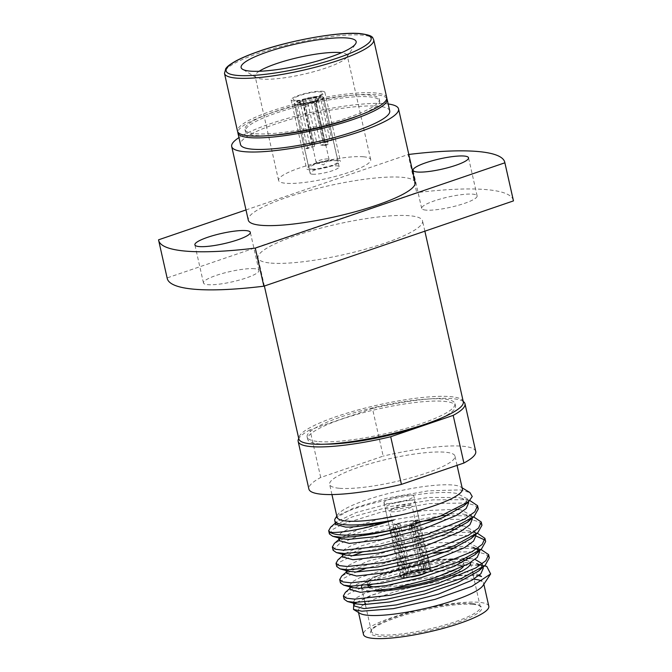 <?xml version="1.0" encoding="UTF-8"?>
<svg xmlns="http://www.w3.org/2000/svg" width="672" height="672" viewBox="0 0 672 672"><rect width="100%" height="100%" fill="white"/><g stroke="black" fill="none" stroke-linecap="round" stroke-linejoin="round"><path stroke-width="0.5" stroke-dasharray="3.36 2.52" d="M410.357 505.361A11.441 2.117 -12.7 0 0 410.348 505.361A11.441 2.117 -12.7 0 0 391.079 509.704A11.441 2.117 -12.7 0 0 389.794 511.098A11.441 2.117 -12.7 0 0 391.549 511.795A11.441 2.117 -12.7 0 0 404.317 509.914A11.441 2.117 -12.7 0 0 412.112 506.066A11.441 2.117 -12.7 0 0 410.357 505.361L400.033 504.487L391.079 509.704M386.308 503.689A15.296 2.831 -12.7 0 0 403.376 501.178A15.296 2.831 -12.7 0 0 413.801 496.028A15.296 2.831 -12.7 0 0 411.457 495.096A15.296 2.831 -12.7 0 0 394.388 497.608A15.296 2.831 -12.7 0 0 383.964 502.757A15.296 2.831 -12.7 0 0 386.308 503.689M393.112 529.326A15.296 2.831 167.3 0 1 392.07 529.276A15.296 2.831 167.3 0 1 391.205 529.158L394.405 528.066A11.441 2.117 -12.7 0 0 395.245 528.192A11.441 2.117 -12.7 0 0 396.312 528.234L406.93 575.341L406.19 576.845L403.595 577.727L393.112 529.326L396.312 528.234M403.595 577.727A15.775 2.923 -12.7 0 0 411.499 577.004M411.667 528.326L422.234 574.165M425.267 573.443L414.137 525.151L412.087 524.975L422.705 572.09L423.604 573.3L425.267 573.443A15.775 2.923 -12.7 0 0 430.92 569.772A15.775 2.923 -12.7 0 0 429.358 568.924L426.762 569.814L425.502 568.999L414.884 521.884L418.085 520.792L429.358 568.924M414.884 521.884A11.441 2.117 -12.7 0 0 414.053 521.758A11.441 2.117 -12.7 0 0 412.986 521.724L423.604 568.831L424.864 569.646L427.459 568.764L416.186 520.624A15.296 2.831 167.3 0 1 417.22 520.674A15.296 2.831 167.3 0 1 418.085 520.792M423.604 568.831A11.441 2.117 -12.7 0 0 410.794 571.074L400.176 523.958A11.441 2.117 -12.7 0 0 397.211 524.975L407.828 572.09A11.441 2.117 -12.7 0 0 404.216 574.174A11.441 2.117 -12.7 0 0 404.099 574.602A11.441 2.117 -12.7 0 0 405.023 575.182L394.405 528.066M422.302 574.459L420.638 574.316L419.731 573.107L409.114 525.991A11.441 2.117 -12.7 0 0 412.087 524.975M411.172 526.168L409.114 525.991M391.205 529.158L401.688 577.567L404.284 576.677L405.023 575.182M407.828 572.09L407.442 573.191L405.779 573.048L395.153 524.798A15.296 2.831 167.3 0 1 398.126 523.782L408.752 572.032L410.416 572.174L410.794 571.074M400.176 523.958L398.126 523.782M395.153 524.798L397.211 524.975M412.986 521.724L416.186 520.624M406.93 575.341A11.441 2.117 -12.7 0 0 419.731 573.107M422.705 572.09A11.441 2.117 -12.7 0 0 426.426 569.57A11.441 2.117 -12.7 0 0 426.14 569.234A11.441 2.117 -12.7 0 0 425.502 568.999M423.604 573.3A12.65 2.344 -12.7 0 0 427.543 570.083A12.65 2.344 -12.7 0 0 426.762 569.814M427.459 568.764A15.775 2.923 -12.7 0 0 408.752 572.032M405.779 573.048A15.775 2.923 -12.7 0 0 400.134 576.71A15.775 2.923 -12.7 0 0 401.688 577.567M424.864 569.646A12.65 2.344 -12.7 0 0 410.416 572.174M407.442 573.191A12.65 2.344 -12.7 0 0 403.309 575.543A12.65 2.344 -12.7 0 0 404.284 576.677M406.19 576.845A12.65 2.344 -12.7 0 0 420.638 574.316M322.232 91.249A17.321 3.209 167.3 0 1 324.895 92.308A17.321 3.209 167.3 0 1 313.093 98.137A17.321 3.209 167.3 0 1 293.765 100.976A17.321 3.209 167.3 0 1 291.102 99.918A17.321 3.209 167.3 0 1 302.904 94.088A17.321 3.209 167.3 0 1 322.232 91.249M337.73 160.02A17.321 3.209 167.3 0 1 340.393 161.078A17.321 3.209 167.3 0 1 328.591 166.908A17.321 3.209 167.3 0 1 309.263 169.747A17.321 3.209 167.3 0 1 306.6 168.697A17.321 3.209 167.3 0 1 318.402 162.859A17.321 3.209 167.3 0 1 337.73 160.02M311.195 169.092A14.969 2.772 167.3 0 1 308.893 168.176A14.969 2.772 167.3 0 1 319.099 163.136A14.969 2.772 167.3 0 1 335.798 160.684A14.969 2.772 167.3 0 1 338.1 161.599A14.969 2.772 167.3 0 1 327.902 166.639A14.969 2.772 167.3 0 1 311.195 169.092M296.696 104.74A14.969 2.772 167.3 0 1 294.395 103.824A14.969 2.772 167.3 0 1 304.592 98.784A14.969 2.772 167.3 0 1 321.3 96.331A14.969 2.772 167.3 0 1 323.593 97.247A14.969 2.772 167.3 0 1 313.396 102.278A14.969 2.772 167.3 0 1 296.696 104.74M295.613 100.346A15.07 2.789 167.3 0 1 293.672 99.876A15.07 2.789 167.3 0 1 302.257 94.727A15.07 2.789 167.3 0 1 320.384 91.879A15.07 2.789 167.3 0 1 322.552 93.374A15.07 2.789 167.3 0 1 311.086 98.238A15.07 2.789 167.3 0 1 295.613 100.346M300.392 103.471A10.458 1.932 167.3 0 1 299.048 103.152A10.458 1.932 167.3 0 1 305.012 99.574A10.458 1.932 167.3 0 1 317.596 97.591A10.458 1.932 167.3 0 1 319.099 98.633A10.458 1.932 167.3 0 1 311.136 102.01A10.458 1.932 167.3 0 1 300.392 103.471M473.012 604.338A57.019 10.55 -12.7 0 0 414.473 612.326A57.019 10.55 -12.7 0 0 371.078 630.731A57.019 10.55 -12.7 0 0 379.277 636.367A57.019 10.55 -12.7 0 0 447.854 625.59A57.019 10.55 -12.7 0 0 480.337 606.11A57.019 10.55 -12.7 0 0 473.012 604.338M471.761 603.523A55.818 10.332 -12.7 0 0 414.456 611.344A55.818 10.332 -12.7 0 0 371.977 629.353A55.818 10.332 -12.7 0 0 371.431 631.47A55.818 10.332 -12.7 0 0 380.008 634.88A55.818 10.332 -12.7 0 0 442.294 625.724A55.818 10.332 -12.7 0 0 480.329 606.934A55.818 10.332 -12.7 0 0 478.926 605.254A55.818 10.332 -12.7 0 0 471.761 603.523M463.134 559.776A55.818 10.332 -12.7 0 0 461.874 559.65A55.818 10.332 -12.7 0 0 403.998 567.613A55.818 10.332 -12.7 0 0 361.931 585.74M361.544 587.597A55.818 10.332 -12.7 0 0 370.112 590.999A55.818 10.332 -12.7 0 0 376.564 591.192M376.085 587.135A49.19 9.106 -12.7 0 0 430.836 578.752A49.19 9.106 -12.7 0 0 463.512 562.43A49.19 9.106 -12.7 0 0 455.96 559.432A49.19 9.106 -12.7 0 0 401.066 567.496A49.19 9.106 -12.7 0 0 367.542 584.06A49.19 9.106 -12.7 0 0 368.231 585.136M463.378 566.546A49.19 9.106 -12.7 0 0 463.982 564.505A49.19 9.106 -12.7 0 0 456.422 561.506A49.19 9.106 -12.7 0 0 401.528 569.579A49.19 9.106 -12.7 0 0 368.004 586.135M369.65 587.84A49.19 9.106 -12.7 0 0 375.564 589.142A49.19 9.106 -12.7 0 0 393.616 588.437M412.6 500.195A15.296 2.831 -12.7 0 0 395.531 502.698A15.296 2.831 -12.7 0 0 385.106 507.847A15.296 2.831 -12.7 0 0 387.458 508.78A15.296 2.831 -12.7 0 0 404.527 506.276A15.296 2.831 -12.7 0 0 414.952 501.127A15.296 2.831 -12.7 0 0 412.6 500.195M425.015 573.418A15.296 2.831 -12.7 0 0 430.45 569.881A15.296 2.831 -12.7 0 0 428.098 568.949A15.296 2.831 -12.7 0 0 411.029 571.46A15.296 2.831 -12.7 0 0 400.604 576.61A15.296 2.831 -12.7 0 0 402.948 577.542A15.296 2.831 -12.7 0 0 422.276 574.367M328.02 158.936A6.628 1.226 -12.7 0 0 320.628 160.02A6.628 1.226 -12.7 0 0 316.117 162.254A6.628 1.226 -12.7 0 0 316.478 162.54A6.628 1.226 -12.7 0 0 317.134 162.658A6.628 1.226 -12.7 0 0 323.593 161.818A6.628 1.226 -12.7 0 0 328.835 159.751A6.628 1.226 -12.7 0 0 329.036 159.34A6.628 1.226 -12.7 0 0 328.02 158.936M305.802 148.462A14.868 2.755 -12.7 0 0 306.659 148.571A14.868 2.755 -12.7 0 0 307.7 148.621L314.597 146.269A6.628 1.226 167.3 0 1 313.438 146.261A6.628 1.226 167.3 0 1 312.69 146.11L303.635 105.924L299.804 103.496L295.957 104.815L305.802 148.462L312.69 146.11M304.979 104.429L314.034 144.623A6.628 1.226 167.3 0 1 317.008 143.606L307.952 103.421L305.222 99.784L302.753 99.574L312.589 143.228A14.868 2.755 -12.7 0 0 309.616 144.245L299.779 100.59L302.249 100.8L304.979 104.429A6.628 1.226 -12.7 0 0 303.366 105.672A6.628 1.226 -12.7 0 0 303.526 105.865A6.628 1.226 -12.7 0 0 303.635 105.924M307.7 148.621L297.864 104.975A14.868 2.755 -12.7 0 0 315.336 101.917L325.172 145.572A14.868 2.755 -12.7 0 0 328.146 144.556L318.31 100.909A14.868 2.755 -12.7 0 0 323.551 97.482A14.868 2.755 -12.7 0 0 322.123 96.684L331.96 140.339A14.868 2.755 -12.7 0 0 331.103 140.221A14.868 2.755 -12.7 0 0 330.061 140.171L320.225 96.524L316.378 97.835L314.11 102.337A6.628 1.226 -12.7 0 0 307.952 103.421M314.11 102.337L323.165 142.531A6.628 1.226 167.3 0 1 324.324 142.54A6.628 1.226 167.3 0 1 325.072 142.691L316.016 102.505L318.276 98.003L322.123 96.684M312.438 174.208A14.868 2.755 -12.7 0 0 329.028 171.763A14.868 2.755 -12.7 0 0 339.158 166.757A14.868 2.755 -12.7 0 0 336.882 165.85A14.868 2.755 -12.7 0 0 320.284 168.294A14.868 2.755 -12.7 0 0 310.153 173.3A14.868 2.755 -12.7 0 0 312.438 174.208M259.157 71.274A47.216 8.736 -12.7 0 0 255.116 76.205A47.216 8.736 -12.7 0 0 256.301 77.624A47.216 8.736 -12.7 0 0 262.366 79.086A47.216 8.736 -12.7 0 0 310.834 72.475A47.216 8.736 -12.7 0 0 346.769 57.238A47.216 8.736 -12.7 0 0 347.231 55.44A47.216 8.736 -12.7 0 0 341.468 52.718M363.468 156.769A47.216 8.736 -12.7 0 0 310.775 164.514A47.216 8.736 -12.7 0 0 278.594 180.407A47.216 8.736 -12.7 0 0 285.852 183.288A47.216 8.736 -12.7 0 0 338.537 175.543A47.216 8.736 -12.7 0 0 370.717 159.65A47.216 8.736 -12.7 0 0 363.468 156.769M386.728 97.574A76.482 14.154 -12.7 0 0 374.984 92.912A76.482 14.154 -12.7 0 0 289.632 105.454A76.482 14.154 -12.7 0 0 237.51 131.208M358.537 115.66A68.838 12.734 -12.7 0 0 379.672 101.018A68.838 12.734 -12.7 0 0 369.096 96.818A68.838 12.734 -12.7 0 0 292.278 108.108A68.838 12.734 -12.7 0 0 245.356 131.284A68.838 12.734 -12.7 0 0 255.931 135.484A68.838 12.734 -12.7 0 0 270.732 135.45M255.536 133.728A68.838 12.734 -12.7 0 0 332.363 122.438A68.838 12.734 -12.7 0 0 379.277 99.254A68.838 12.734 -12.7 0 0 368.701 95.054A68.838 12.734 -12.7 0 0 291.875 106.352A68.838 12.734 -12.7 0 0 244.961 129.528A68.838 12.734 -12.7 0 0 255.536 133.728M389.726 110.88A76.482 14.154 -12.7 0 0 377.983 106.218A76.482 14.154 -12.7 0 0 292.631 118.759A76.482 14.154 -12.7 0 0 240.509 144.514M386.778 98.49A76.482 14.154 -12.7 0 0 375.379 94.668A76.482 14.154 -12.7 0 0 292.312 106.588A76.482 14.154 -12.7 0 0 237.854 132.048M415.128 182.507A85.512 15.826 -12.7 0 0 401.999 177.29A85.512 15.826 -12.7 0 0 306.566 191.318A85.512 15.826 -12.7 0 0 248.287 220.114M388.172 103.975A85.512 15.826 -12.7 0 0 385.409 103.681A85.512 15.826 -12.7 0 0 308.944 112.879A85.512 15.826 -12.7 0 0 238.946 137.609M158.542 239.82L167.126 277.922A177.416 32.827 -12.7 0 0 167.219 278.418M463.302 401.764A84.311 15.599 -12.7 0 0 450.358 396.614A84.311 15.599 -12.7 0 0 356.269 410.449A84.311 15.599 -12.7 0 0 298.813 438.833M270.992 263.096A84.311 15.599 -12.7 0 0 365.081 249.27A84.311 15.599 -12.7 0 0 422.545 220.878A84.311 15.599 -12.7 0 0 409.592 215.737A84.311 15.599 -12.7 0 0 315.504 229.564A84.311 15.599 -12.7 0 0 258.048 257.947A84.311 15.599 -12.7 0 0 270.992 263.096M441.512 418.009A75.785 14.02 -12.7 0 0 455.507 405.947A75.785 14.02 -12.7 0 0 443.873 401.327A75.785 14.02 -12.7 0 0 359.293 413.75A75.785 14.02 -12.7 0 0 307.65 439.27A75.785 14.02 -12.7 0 0 319.284 443.89A75.785 14.02 -12.7 0 0 325.466 444.158M318.763 441.588A75.785 14.02 -12.7 0 0 403.343 429.156A75.785 14.02 -12.7 0 0 454.986 403.637A75.785 14.02 -12.7 0 0 443.352 399.017A75.785 14.02 -12.7 0 0 358.772 411.44A75.785 14.02 -12.7 0 0 307.129 436.96A75.785 14.02 -12.7 0 0 318.763 441.588M320.704 477.473L309.968 429.836L372.456 408.484L383.191 456.12L320.704 477.473A85.512 15.826 -12.7 0 0 308.893 489.048M309.968 429.836A85.512 15.826 -12.7 0 0 298.746 438.564M462.378 488.914A64.243 11.886 -12.7 0 0 460.765 486.982A64.243 11.886 -12.7 0 0 452.508 484.999A64.243 11.886 -12.7 0 0 386.56 493.987A64.243 11.886 -12.7 0 0 337.663 514.727A64.243 11.886 -12.7 0 0 337.033 517.163M339.503 488.292A64.243 11.886 -12.7 0 0 411.205 477.75A64.243 11.886 -12.7 0 0 454.986 456.12A64.243 11.886 -12.7 0 0 445.124 452.206A64.243 11.886 -12.7 0 0 373.422 462.739A64.243 11.886 -12.7 0 0 329.641 484.369A64.243 11.886 -12.7 0 0 339.503 488.292M335.336 518.263L352.531 508.469L387.803 497.944L428.358 490.829L460.043 489.913L469.913 492.542M484.47 565.933A75.365 13.944 -12.7 0 0 480.48 565.429A75.365 13.944 -12.7 0 0 413.347 573.476C441.21 569.839 462.202 569.999 476.322 573.938L479.329 575.182M484.638 565.79L480.371 564.942L447.712 565.085L405.191 571.721L366.87 582.154L345.366 592.385M445.864 551.947L477.439 551.914L485.814 554.215L489.317 557.878M346.357 572.032L348.323 570.326L367.366 561.364L401.654 552.174L439.732 546.378L468.972 546.42L481.538 549.637L476.7 548.638L455.137 547.991M361.133 552.502L420.815 538.28L450.946 535.021L475.994 535.987M484.898 540.028L485.646 541.573M475.936 535.584L469.417 530.981L477.868 533.333L473.021 532.333L440.37 532.476L397.807 539.12L359.495 549.545L338.016 559.776M438.514 519.338L470.089 519.305L478.464 521.606L481.967 525.269M472.256 519.28L465.746 514.676L474.188 517.028L469.35 516.029L447.796 515.382M329.414 533.954L332.514 529.561L343.081 523.967L381.536 511.972L429.148 503.597L466.41 503L474.785 505.302L478.296 508.964M468.586 502.975L462.067 498.372L470.518 500.724L465.679 499.724L433.037 499.859L390.499 506.503L352.136 516.944L330.674 527.167M344.114 599.172L348.575 593.846L363.191 587.009L413.347 573.476M340.435 582.868L344.047 578.105L356.168 572.015M364.804 568.806L397.144 559.81L433.734 553.274M447.342 548.495L382.57 559.961L356.412 568.352L341.695 576.08M336.764 566.563L340.376 561.8L352.498 555.71M333.094 550.259L339.158 543.959L358.344 535.895L419.572 521.606M441.344 515.777L375.934 527.159L349.289 535.66L334.345 543.472M482.983 585.572A64.243 11.886 -12.7 0 0 483.613 583.136A64.243 11.886 -12.7 0 0 481.908 581.154M474.096 579.247A64.243 11.886 -12.7 0 0 473.743 579.214A64.243 11.886 -12.7 0 0 418.001 585.74A64.243 11.886 -12.7 0 0 365.198 603.792M356.614 602.414L372.96 594.871L398.345 587.185A67.208 12.44 167.3 0 1 475.541 575.543A67.208 12.44 167.3 0 1 481.538 576.542M363.838 604.624A64.243 11.886 -12.7 0 0 358.268 611.386A64.243 11.886 -12.7 0 0 359.881 613.318M355.068 603.498L353.716 604.666M488.813 606.228A64.243 11.886 -12.7 0 0 478.951 602.314A64.243 11.886 -12.7 0 0 407.249 612.847A64.243 11.886 -12.7 0 0 363.468 634.477M254.562 268.708A28.426 5.258 -12.7 0 0 222.835 273.378A28.426 5.258 -12.7 0 0 203.465 282.946A28.426 5.258 -12.7 0 0 207.833 284.676A28.426 5.258 -12.7 0 0 239.551 280.014A28.426 5.258 -12.7 0 0 258.922 270.446A28.426 5.258 -12.7 0 0 254.562 268.708M426.031 210.118A28.426 5.258 167.3 0 1 421.663 208.387A28.426 5.258 167.3 0 1 441.034 198.811A28.426 5.258 167.3 0 1 472.76 194.149A28.426 5.258 167.3 0 1 477.12 195.888A28.426 5.258 167.3 0 1 457.75 205.456A28.426 5.258 167.3 0 1 426.031 210.118M353.262 602.322L355.866 598.063L365.308 593.174L399.655 582.649L442.142 575.366L475.423 575.022L478.75 575.677M483.277 568.193L480.497 565.043M485.218 565.942L472.651 562.716L443.369 562.691L405.266 568.495L371.036 577.668L351.994 586.631L350.314 589.596M469.82 558.449L475.07 559.373M482.269 563.8L481.076 568.411M479.606 551.888L478.54 550.015M346.021 570.545L345.736 569.285L348.516 565.454L357.958 560.566L392.305 550.04L434.776 542.766L468.073 542.413L478.699 547.89L474.81 554.828M469.417 530.981L456.288 529.343M462.47 525.84L464.402 526.109L475.028 531.577L473.726 535.802M465.746 514.676L461.63 513.811L432.356 513.778L394.288 519.574L360.024 528.746L340.973 537.718L339.301 540.674M458.8 509.536L460.723 509.804L471.358 515.273L470.056 519.498M462.067 498.372L457.951 497.507L428.719 497.465L390.608 503.269L356.328 512.45L337.294 521.413L335.622 524.378M334.874 519.229C336.092 509.418 426.619 487.536 457.052 493.5L467.678 498.968L463.789 505.915M398.345 587.185L370.877 595.342L355.673 602.935L353.993 605.9M349.583 586.018L351.893 581.986L360.41 577.391L391.894 567.336L432.281 559.776L466.612 558.146M348.323 570.326L346.643 573.292M450.92 529.292L388.794 537.919L361.242 545.916L345.29 553.501M342.686 555.727L344.644 554.022L342.964 556.987M344.845 554.929L342.065 552.98L344.266 549.587L351.935 545.278L380.705 535.702M390.776 533.24L428.081 526.789L459.27 525.538M341.166 538.625L338.394 536.676L340.914 533.03L349.583 528.394L381.503 518.263L422.209 510.745L456.431 509.3M245.994 209.941L408.139 154.526L416.732 192.637L167.126 277.922M325.172 145.572L320.754 145.194L311.699 105.008L312.866 101.707L315.336 101.917M318.31 100.909L315.84 100.691L314.664 103.992L323.728 144.178A6.628 1.226 167.3 0 1 320.754 145.194M328.146 144.556L323.728 144.178M297.864 104.975L301.711 103.656L305.542 106.084L314.597 146.269M317.008 143.606L312.589 143.228M309.616 144.245L314.034 144.623M325.072 142.691L331.96 140.339M323.165 142.531L330.061 140.171M475.734 451.45A85.512 15.826 -12.7 0 0 383.191 456.12M463.243 401.495A85.512 15.826 -12.7 0 0 372.456 408.484M299.779 100.59A14.868 2.755 -12.7 0 0 294.538 104.017A14.868 2.755 -12.7 0 0 295.957 104.815M320.225 96.524A14.868 2.755 -12.7 0 0 302.753 99.574M302.249 100.8A10.24 1.898 -12.7 0 0 299.317 103.303A10.24 1.898 -12.7 0 0 299.804 103.496M314.664 103.992A6.628 1.226 -12.7 0 0 316.218 103.009A6.628 1.226 -12.7 0 0 316.285 102.757A6.628 1.226 -12.7 0 0 316.016 102.505M305.542 106.084A6.628 1.226 -12.7 0 0 311.699 105.008M480.329 606.934L470.442 563.052A55.818 10.332 -12.7 0 0 466.553 560.389M316.378 97.835A10.24 1.898 -12.7 0 0 305.222 99.784M301.711 103.656A10.24 1.898 -12.7 0 0 312.866 101.707M315.84 100.691A10.24 1.898 -12.7 0 0 318.931 98.885A10.24 1.898 -12.7 0 0 318.276 98.003M408.803 154.451A177.416 32.827 -12.7 0 0 408.139 154.526M513.366 200.416A177.416 32.827 -12.7 0 0 416.732 192.637M392.02 529.04A15.296 2.831 -12.7 0 0 409.097 526.529A15.296 2.831 -12.7 0 0 419.521 521.38A15.296 2.831 -12.7 0 0 419.513 521.38A15.296 2.831 -12.7 0 0 417.169 520.447A15.296 2.831 -12.7 0 0 400.109 522.95A15.296 2.831 -12.7 0 0 389.676 528.1A15.296 2.831 -12.7 0 0 389.676 528.108A15.296 2.831 -12.7 0 0 392.02 529.04M373.708 39.799A76.482 14.154 -12.7 0 0 361.964 35.129A76.482 14.154 -12.7 0 0 276.612 47.678A76.482 14.154 -12.7 0 0 224.49 73.424M419.521 521.38L413.801 496.028M419.513 521.38L427.493 555.248M428.182 558.172L430.92 569.772M404.099 574.602L389.794 511.098M426.426 569.57L412.112 506.066M426.14 569.234L427.543 570.083M383.964 502.757L390.197 530.527M390.86 533.61L400.134 576.71M404.216 574.174L403.309 575.543M324.895 92.308L340.393 161.078M294.395 103.824L308.893 168.176M299.048 103.152L293.672 99.876M319.099 98.633L322.552 93.374M323.593 97.247L338.1 161.599M291.102 99.918L306.6 168.697M371.977 629.353L371.078 630.731M371.431 631.47L365.383 604.615M364.812 602.104L361.704 588.311M367.794 585.186L367.542 584.06M400.604 576.61L385.106 507.847M328.835 159.751L323.501 164.884L316.478 162.54M316.117 162.254L303.366 105.672M339.158 166.757L323.551 97.482M278.594 180.407L255.116 76.205M256.301 77.624L242.592 69.292M379.672 101.018L379.277 99.254M424.864 231.176L422.545 220.878M455.507 405.947L454.986 403.637M457.069 465.368L454.986 456.12M460.765 486.982L462.126 487.813M337.663 514.727L336.781 516.062M483.857 584.237L483.613 583.136M203.465 282.946L194.88 244.843M421.663 208.387L413.078 170.276M483.05 567.168L482.378 564.186M479.371 550.864L478.708 547.882M475.675 534.442L475.028 531.577M471.996 518.137L471.358 515.273M468.35 501.95L467.678 498.968M353.186 602.314L353.086 601.894M349.7 586.849L349.415 585.589M342.35 554.24L342.065 552.98M338.671 537.936L338.394 536.676M335.336 523.118L337.294 521.413M339.007 539.423L340.973 537.718M350.028 588.336L351.994 586.631M354.262 604.153L355.673 602.935M477.12 195.888L468.535 157.786M258.922 270.446L250.337 232.344M358.512 612.486L358.268 611.386M331.934 494.558L329.641 484.369M307.65 439.27L307.129 436.96M264.373 286.02L258.048 257.947M245.356 131.284L244.961 129.528M346.769 57.238L355.58 43.831M370.717 159.65L347.231 55.44M310.153 173.3L294.538 104.017M303.526 105.865L299.317 103.303M329.036 159.34L316.285 102.757M430.45 569.881L414.952 501.127M463.982 564.505L463.512 562.43M478.926 605.254L480.337 606.11M316.218 103.009L318.931 98.885"/><path stroke-width="1.01" d="M411.499 577.004A15.775 2.923 -12.7 0 0 422.302 574.459L422.234 574.165M414.137 525.151A15.296 2.831 167.3 0 1 411.172 526.168L411.667 528.326M361.931 585.74A55.818 10.332 -12.7 0 0 361.544 587.597L361.704 588.311M368.231 585.136A49.19 9.106 -12.7 0 0 375.094 587.059A49.19 9.106 -12.7 0 0 376.085 587.135M367.794 585.186L368.004 586.135A49.19 9.106 -12.7 0 0 369.65 587.84M341.468 52.718A47.216 8.736 -12.7 0 0 339.982 52.559A47.216 8.736 -12.7 0 0 297.805 57.632A47.216 8.736 -12.7 0 0 259.157 71.274M347.096 38.002A58.96 10.912 -12.7 0 0 276.184 49.148A58.96 10.912 -12.7 0 0 242.592 69.292A58.96 10.912 -12.7 0 0 250.169 71.123A58.96 10.912 -12.7 0 0 310.699 62.866A58.96 10.912 -12.7 0 0 355.58 43.831A58.96 10.912 -12.7 0 0 347.096 38.002M224.49 73.424L237.51 131.208A76.482 14.154 -12.7 0 0 249.253 135.87A76.482 14.154 -12.7 0 0 334.606 123.329A76.482 14.154 -12.7 0 0 386.728 97.574L373.708 39.799C372.271 37.834 374.514 35.566 360.385 33.6C339.31 31.391 288.364 40.564 256.04 52.349C247.506 55.398 240.576 58.397 235.242 61.328C227.43 65.898 226.985 67.183 225.775 68.586L224.49 73.424A76.482 14.154 -12.7 0 0 236.233 78.095A76.482 14.154 -12.7 0 0 321.586 65.554A76.482 14.154 -12.7 0 0 373.708 39.799M270.732 135.45A68.838 12.734 -12.7 0 0 358.537 115.66M237.854 132.048A76.482 14.154 -12.7 0 0 237.905 132.964L240.509 144.514A76.482 14.154 -12.7 0 0 252.252 149.184A76.482 14.154 -12.7 0 0 337.604 136.634A76.482 14.154 -12.7 0 0 389.726 110.88L387.122 99.338A76.482 14.154 -12.7 0 0 386.778 98.49M237.905 132.964A76.482 14.154 -12.7 0 0 249.648 137.634A76.482 14.154 -12.7 0 0 335 125.084A76.482 14.154 -12.7 0 0 387.122 99.338M238.946 137.609A85.512 15.826 -12.7 0 0 231.697 146.496L248.287 220.114A85.512 15.826 -12.7 0 0 261.416 225.33A85.512 15.826 -12.7 0 0 356.849 211.302A85.512 15.826 -12.7 0 0 415.128 182.507L398.538 108.898A85.512 15.826 -12.7 0 0 388.172 103.975M231.697 146.496A85.512 15.826 -12.7 0 0 244.826 151.721A85.512 15.826 -12.7 0 0 340.259 137.693A85.512 15.826 -12.7 0 0 398.538 108.898M245.994 209.941L158.542 239.82A177.416 32.827 -12.7 0 0 158.634 240.316L167.219 278.418A177.416 32.827 -12.7 0 0 194.468 289.246A177.416 32.827 -12.7 0 0 263.861 286.196L255.268 248.094L504.874 162.8A177.416 32.827 -12.7 0 0 504.781 162.305A177.416 32.827 -12.7 0 0 408.803 154.451M158.634 240.316A177.416 32.827 -12.7 0 0 185.875 251.143A177.416 32.827 -12.7 0 0 255.268 248.094M264.373 286.02L298.813 438.833A84.311 15.599 -12.7 0 0 311.758 443.982A84.311 15.599 -12.7 0 0 405.846 430.147A84.311 15.599 -12.7 0 0 463.302 401.764L424.864 231.176M325.466 444.158A75.785 14.02 -12.7 0 0 441.512 418.009M298.746 438.564A85.512 15.826 -12.7 0 0 298.158 441.412L308.893 489.048A85.512 15.826 -12.7 0 0 322.022 494.264A85.512 15.826 -12.7 0 0 401.436 484.378L463.924 463.025L453.188 415.38L390.701 436.733L401.436 484.378M298.158 441.412A85.512 15.826 -12.7 0 0 311.287 446.628A85.512 15.826 -12.7 0 0 390.701 436.733M331.934 494.558L337.033 517.163A64.243 11.886 -12.7 0 0 346.895 521.086A64.243 11.886 -12.7 0 0 418.597 510.544A64.243 11.886 -12.7 0 0 462.378 488.914L457.069 465.368M336.781 516.062L334.874 519.229A67.208 12.44 -12.7 0 0 334.782 520.657A67.208 12.44 -12.7 0 0 345.097 524.756A67.208 12.44 -12.7 0 0 394.111 519.918C372.414 526.529 354.908 530.536 341.586 531.938C336.244 532.518 332.388 532.619 330.011 532.224A75.365 13.944 -12.7 0 0 340.158 534.87A75.365 13.944 -12.7 0 0 394.036 529.654C371.204 534.828 353.422 537.34 340.679 537.18L332.716 536.273L329.414 533.954L328.675 530.687L330.011 532.224M462.126 487.813L469.913 492.542L472.24 496.524L468.569 501.766L439.664 516.407L394.036 529.654M353.716 604.666L353.497 609.437L361.847 611.201L393.481 608.63L435.204 599.315L471.862 586.345L490.636 573.93L486.797 566.437A75.365 13.944 -12.7 0 0 484.47 565.933M486.797 566.437L485.218 565.942M488.586 554.61L489.317 557.878L485.108 565.379L461.706 578.298L424.721 590.797L385.283 599.567L355.379 602.398L347.416 601.49L344.114 599.172L343.375 595.904L346.576 598.198L354.64 599.13L391.163 595.14L437.976 583.38L475.684 567.991L485.873 560.7L488.586 554.61L480.967 549.478M475.994 535.987L484.898 540.028M484.907 538.306L485.646 541.573L481.438 549.074L458.044 561.994L421.008 574.51L381.62 583.262L351.7 586.093L343.736 585.186L340.435 582.868L339.704 579.6L342.896 581.893L350.969 582.826L387.484 578.836L434.305 567.076L472.013 551.678L482.194 544.396L484.907 538.306L477.296 533.173M481.236 522.001L481.967 525.269L477.758 532.77L454.364 545.689L417.354 558.197L377.899 566.966L348.029 569.789L340.066 568.882L336.764 566.563L336.025 563.296L339.226 565.58L347.29 566.521L383.788 562.531L430.634 550.771L468.334 535.382L478.523 528.091L481.236 522.001L473.617 516.869M477.557 505.697L478.296 508.964L474.088 516.466L450.677 529.393L413.683 541.892L374.262 550.654L344.358 553.484L336.395 552.577L333.094 550.259L332.354 546.991L335.555 549.284L343.619 550.217L380.134 546.227L426.964 534.467L464.663 519.078L474.844 511.787L477.557 505.697L469.862 500.539M350.028 588.336L345.366 592.385L343.375 595.904M356.168 572.015L364.804 568.806M433.734 553.274L445.864 551.947M455.137 547.991L447.342 548.495M346.357 572.032L341.695 576.08L339.704 579.6M352.498 555.71L361.133 552.502M342.686 555.727L338.016 559.776L336.025 563.296M419.572 521.606L438.514 519.338M447.796 515.382L441.344 515.777M339.007 539.423L334.345 543.472L332.354 546.991M335.336 523.118L330.666 527.167L328.675 530.687M353.497 609.437L359.881 613.318A64.243 11.886 -12.7 0 0 368.13 615.308A64.243 11.886 -12.7 0 0 434.087 606.312A64.243 11.886 -12.7 0 0 482.983 585.572L490.636 573.93M481.908 581.154A64.243 11.886 -12.7 0 0 474.096 579.247M479.329 575.182L481.538 576.542L478.75 575.677M365.198 603.792A64.243 11.886 -12.7 0 0 363.838 604.624M356.614 602.414L355.068 603.498M358.512 612.486L363.468 634.477A64.243 11.886 -12.7 0 0 373.338 638.4A64.243 11.886 -12.7 0 0 445.032 627.858A64.243 11.886 -12.7 0 0 488.813 606.228L483.857 584.237M199.24 246.574A28.426 5.258 167.3 0 1 194.88 244.843A28.426 5.258 167.3 0 1 214.25 235.267A28.426 5.258 167.3 0 1 245.969 230.605A28.426 5.258 167.3 0 1 250.337 232.344A28.426 5.258 167.3 0 1 230.966 241.912A28.426 5.258 167.3 0 1 199.24 246.574M464.167 156.047A28.426 5.258 -12.7 0 0 432.449 160.709A28.426 5.258 -12.7 0 0 413.078 170.276A28.426 5.258 -12.7 0 0 417.438 172.015A28.426 5.258 -12.7 0 0 449.165 167.353A28.426 5.258 -12.7 0 0 468.535 157.786A28.426 5.258 -12.7 0 0 464.167 156.047M353.186 602.314L353.993 605.9L364.006 608.622L396.53 604.884L438.245 594.216L471.828 580.297L480.883 573.712L483.277 568.193L483.05 567.168M480.497 565.043L476.767 563.59M475.07 559.373L482.269 563.8M481.076 568.411L478.489 571.133L457.523 582.792L424.62 594.031L389.634 601.961L363.098 604.624L355.866 603.842L353.262 602.322M349.7 586.849L350.314 589.596L360.326 592.318L392.843 588.58L434.566 577.903L468.14 564.001L477.204 557.416L479.606 551.888L479.371 550.864M478.54 550.015L473.088 547.285M481.438 549.074L474.81 554.828L453.877 566.479L420.916 577.735L385.955 585.656L359.428 588.319L352.195 587.538L349.583 586.018M346.021 570.545L346.643 573.292L356.656 576.022L389.172 572.275L430.895 561.607L464.478 547.697L473.533 541.111L475.936 535.584L475.675 534.442M473.726 535.802L471.139 538.524L450.19 550.175L417.27 561.431L382.25 569.36L355.748 572.015L348.516 571.242L346.122 569.999M342.35 554.24L342.964 556.987L352.976 559.717L385.493 555.979L427.224 545.303L460.799 531.392L469.862 524.798L472.256 519.28L471.996 518.137M470.056 519.498L467.46 522.22L446.502 533.879L413.591 545.126L378.613 553.048L352.078 555.71L344.845 554.929L336.395 552.577M339.301 540.674L349.306 543.413L381.839 539.666L423.545 528.998L457.128 515.088L466.183 508.502L468.586 502.975L468.35 501.95M468.56 501.766L463.789 505.915L442.848 517.566L409.903 528.822L374.909 536.743L348.398 539.406L341.166 538.625L332.716 536.273M466.612 558.146L469.82 558.449M456.288 529.343L450.92 529.292M345.29 553.501L344.644 554.022M380.705 535.702L390.776 533.24M459.27 525.538L462.47 525.84M456.431 509.3L458.8 509.536M334.782 520.657L335.622 524.378L345.626 527.108C357.218 527.159 373.372 524.765 394.111 519.918M504.874 162.8L513.458 200.903L263.861 286.196M463.924 463.025A85.512 15.826 -12.7 0 0 475.734 451.45L464.999 403.805A85.512 15.826 -12.7 0 0 463.243 401.495M453.188 415.38A85.512 15.826 -12.7 0 0 464.999 403.805M422.276 574.367A15.296 2.831 -12.7 0 0 425.015 573.418M393.616 588.437A49.19 9.106 -12.7 0 0 463.378 566.546M376.564 591.192A55.818 10.332 -12.7 0 0 437.304 580.432A55.818 10.332 -12.7 0 0 470.442 563.052M466.553 560.389A55.818 10.332 -12.7 0 0 463.134 559.776M513.458 200.903A177.416 32.827 -12.7 0 0 513.366 200.416L504.781 162.305M237.527 75.44A74.34 13.759 -12.7 0 0 337.806 57.91A74.34 13.759 -12.7 0 0 359.738 33.684A74.34 13.759 -12.7 0 0 259.459 51.215A74.34 13.759 -12.7 0 0 237.527 75.44M427.493 555.248L428.182 558.172M390.197 530.527L390.86 533.61M365.383 604.615L364.812 602.104M339.293 540.683L338.671 537.936M467.46 522.22L474.088 516.466M471.139 538.524L477.758 532.77M348.516 571.234L340.066 568.882M352.195 587.538L343.736 585.186M478.489 571.133L485.108 565.379M355.866 603.842L347.416 601.49"/></g></svg>
